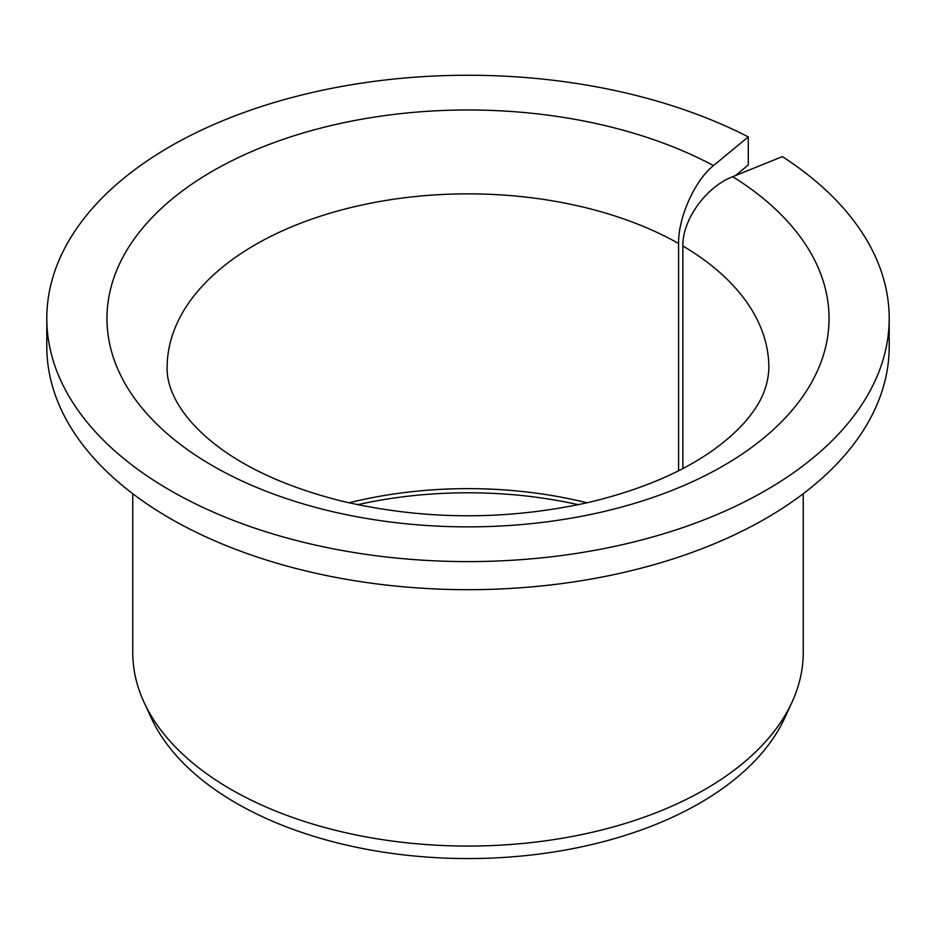 <?xml version="1.0" encoding="UTF-8"?>
<svg xmlns="http://www.w3.org/2000/svg" width="936" height="936" viewBox="0 0 936 936"><rect width="100%" height="100%" fill="white"/><g stroke="black" fill="none" stroke-linecap="round" stroke-linejoin="round"><path stroke-width="1.4" d="M682.87 468.515L682.87 245.981C682.25 219.784 706.212 186.755 732.724 176.693A361.027 208.435 180 0 1 557.06 520.428A361.027 208.435 180 0 1 118.123 267.017A361.027 208.435 180 0 1 713.489 165.59C694.933 180.239 678.155 217.421 678.588 243.5L678.588 470.726M735.38 175.617L748.285 164.982L748.285 136.902A421.2 243.173 180 0 0 295.729 96.525A421.2 243.173 180 0 0 46.8 318.427A421.2 243.173 180 0 0 468 561.6A421.2 243.173 180 0 0 889.2 318.427A421.2 243.173 180 0 0 782.402 156.604L732.724 176.693M348.988 502.807A300.854 173.698 180 0 1 587.012 502.807M357.622 504.691A305.815 176.565 180 0 1 578.378 504.691M889.2 318.427L889.2 346.507A421.2 243.173 180 0 1 468 589.68A421.2 243.173 180 0 1 46.8 346.507L46.8 318.427M748.285 136.902L713.489 165.59M803.24 493.717L803.24 652.509A335.24 193.553 180 0 1 791.95 702.328A335.24 193.553 180 0 1 468 846.062A335.24 193.553 180 0 1 144.05 702.328A335.24 193.553 180 0 1 132.76 652.509L132.76 493.717M791.95 702.328L784.696 718.052A327.729 189.212 180 0 1 468 858.569A327.729 189.212 180 0 1 151.304 718.052L144.05 702.328M682.87 245.981A300.854 173.698 180 0 1 768.854 367.555C768.456 383.877 762.618 399.356 751.362 414.016C743.336 424.944 732.092 435.883 717.631 446.823C685.491 470.913 642.704 489.399 589.306 502.281C506.575 520.65 424.148 520.276 342.026 501.169C290.335 488.159 248.917 469.895 217.772 446.378C178.027 416.344 166.456 386.381 167.146 367.555A300.854 173.698 180 0 1 351.468 207.418A300.854 173.698 180 0 1 678.588 243.5"/></g></svg>
